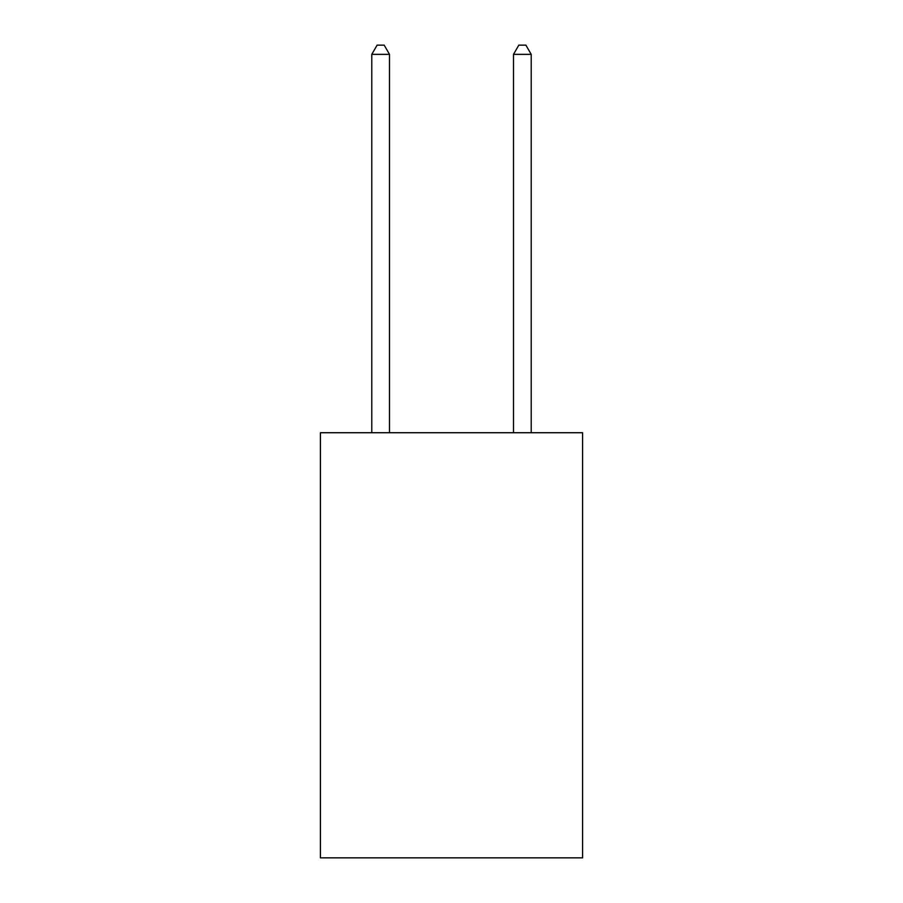 <?xml version="1.0" encoding="UTF-8"?>
<svg xmlns="http://www.w3.org/2000/svg" width="903" height="903" viewBox="0 0 903 903"><rect width="100%" height="100%" fill="white"/><g stroke="black" fill="none" stroke-linecap="round" stroke-linejoin="round"><path stroke-width="1.35" d="M582.582 432.729L582.582 857.85L320.418 857.85L320.418 432.729L582.582 432.729M389.498 432.729L389.498 54.361L371.788 54.361L371.788 432.729M371.788 54.361L377.104 45.15L384.193 45.15L389.498 54.361M531.212 432.729L531.212 54.361L513.502 54.361L513.502 432.729M513.502 54.361L518.807 45.15L525.896 45.15L531.212 54.361"/></g></svg>
